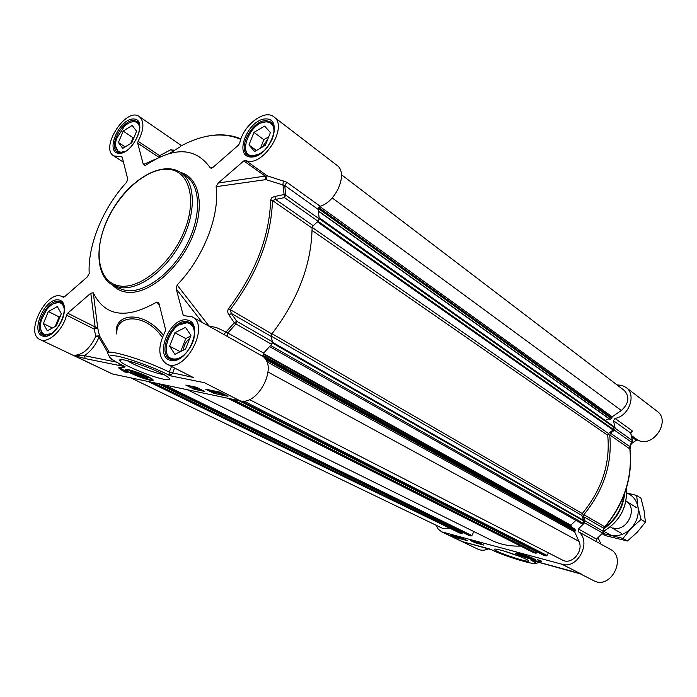 <?xml version="1.0" encoding="UTF-8"?>
<svg xmlns="http://www.w3.org/2000/svg" width="697" height="697" viewBox="0 0 697 697"><rect width="100%" height="100%" fill="white"/><g stroke="black" fill="none" stroke-linecap="round" stroke-linejoin="round"><path stroke-width="1.05" d="M320.219 206.286C336.677 201.416 348.326 172.656 336.93 165.32L273.843 116.852C289.255 126.784 261.967 168.718 245.562 160.371L243.793 160.911L265.409 176.297L265.958 179.608L284.777 185.515L318.215 209.44L320.219 206.286L286.842 182.257L267.16 175.783L245.562 160.371M283.313 180.941L282.938 184.696L284.472 197.6L318.085 221.289L319.2 218.832L318.215 209.44M318.085 221.289L313.206 225.715L275.533 199.429L284.472 197.6L285.639 195.082L284.777 185.515L286.842 182.257M319.2 218.832L285.639 195.082L283.827 194.568L273.991 196.65L271.699 197.904L270.663 200.004C269.443 236.884 255.407 273.093 228.546 308.632C227.361 310.749 227.51 312.848 228.982 314.931L231.387 313.476L271.159 336.416L272.396 341.73L236.745 321.308L231.387 313.476L230.167 309.782C257.184 274.052 271.29 237.633 272.483 200.544L312.082 228.058L313.206 225.715M312.082 228.058C311.489 264.259 298.089 299.553 271.865 333.941L228.546 308.632M271.159 336.416L271.865 333.941M67.705 313.18L90.784 293.219L95.158 327.12L94.008 329.019L95.916 336.111L99.514 335.849L97.78 328.287L67.705 313.18L66.537 315.114C63.044 330.204 47.945 344.03 40.051 339.578L112.522 374.001L240.143 400.836C257.733 405.933 277.885 366.997 263.144 356.542L263.649 353.057L271.612 344.318L272.396 341.73M138.581 375.369L134.652 373.453L135.453 373.061L144.157 376.519L143.321 376.903L138.581 375.369L139.043 374.219M143.321 376.903L143.582 376.241M184.574 315.671L183.111 314.861L176.236 288.898L202.287 322.493M66.537 315.114L94.008 329.019L97.78 328.287L93.276 292.801C104.986 316.499 126.166 319.583 156.808 302.045L158.585 302.402L158.925 303.178L165.529 329.428L165.084 331.676C157.627 346.801 158.097 357.544 166.496 363.904C184.461 374.585 211.017 325.56 192.067 316.804L183.642 315.61L183.111 314.861M123.474 162.192L113.768 155.928L121.879 156.642L122.21 157.147L127.612 178.624L126.767 182.109C103.234 207.453 87.578 245.109 89.199 273.564L89.207 273.668M130.339 371.623L130.322 371.623C133.31 373.993 138.668 376.241 146.387 378.393L148.173 377.957C146.039 375.735 129.328 369.811 130.33 371.632L130.992 371.344M150.021 380.17C152.748 380.719 153.706 380.545 152.904 379.638C150.221 376.345 123.299 366.805 125.599 369.959C126.209 371.832 142.911 378.802 150.021 380.17M163.839 374.664L162.349 374.394C153.384 372.695 133.754 365.01 127.316 360.671M163.725 379.229C169.031 380.274 170.73 379.839 168.796 377.913C162.924 371.649 116.852 355.365 119.779 360.584C120.067 363.869 150.587 376.746 163.725 379.229M163.246 335.24C143.094 309.111 113.341 313.258 116.443 333.933M156.808 302.045L159.439 305.216M93.276 292.801L90.784 293.219M116.094 362.022L84.346 355.679L73.307 355.226L85.252 358.606L84.346 355.679C90.566 351.654 95.445 345.503 98.983 337.235L107.957 352.778M171.497 366.439L169.258 372.128L169.136 373.958L170.347 375.805L172.481 373.287L174.555 367.99M193.47 377.591L166.496 363.904M221.899 333.393L263.144 356.542M212.663 167.585L210.294 167.916L211.522 168.169L213.291 167.097L238.513 145.107L239.751 143.059C242.974 125.547 264.52 108.758 273.843 116.852M223.876 334.551L225.915 332.129L224.782 331.441L216.462 327.599L208.943 325.935L177.099 284.977C203.341 258.056 220.052 215.329 216.105 186.683L265.958 179.608L267.16 175.783L218.248 183.006L243.793 160.911M228.982 314.931L234.331 322.789L225.915 332.129L227.78 333.009L235.917 323.966L271.612 344.318M274.888 196.415L275.533 199.429L272.483 200.544L270.663 200.004M177.099 284.977L176.236 288.898M236.745 321.308L234.331 322.789L235.917 323.966L236.745 321.308M218.248 183.006L216.105 186.683M113.768 155.928C99.488 147.956 126.296 106.493 139.261 116.556C144.471 121.417 144.079 129.651 138.093 141.256L137.675 143.164L159.012 157.391M174.302 150.639L170.922 149.655L159.639 155.666L138.093 141.256M155.248 159.291L143.338 164.544L137.675 143.164M180.418 146.509L180.767 146.074C203.184 134.085 223.188 131.855 240.779 139.391M169.545 153.427L180.567 146.553M210.294 167.916C195.604 147.198 173.945 146.396 145.342 165.503L143.338 164.544M160.319 156.781L159.639 155.666L159.204 157.295M173.501 151.162L170.922 149.655M40.051 339.578C23.986 333.018 47.666 287.983 62.477 296.8L64.542 296.783L87.169 277.049L89.199 273.564M119.448 367.232L121.191 368.722M124.275 371.858L119.056 368.33C118.107 366.988 120.006 366.822 124.763 367.842C121.435 367.188 120.145 367.371 120.869 368.382L127.682 372.564L124.275 371.858L124.624 370.996M190.298 385.99L196.232 388.525L190.298 386.19M191.457 386.574L192.72 387.201M196.24 388.499L196.789 388.621M197.652 388.795L199.081 389.092M199.952 389.274L200.727 389.431M193.383 387.279L193.618 386.678L194.916 387.497M194.245 389.266L185.811 385.066L196.354 387.244L204.787 391.47L194.245 389.266L194.646 388.238M213.962 393.378L205.537 389.144L219.555 392.045L227.971 396.305L213.962 393.378L214.31 392.481M214.589 392.315L215.321 392.463M217.603 392.942L218.858 393.204M219.999 393.439L221.507 393.753M217.656 391.653L218.771 392.219M214.118 392.446L209.388 390.311L214.118 392.446M212.742 391.522L210.024 390.529L212.742 391.522M224.504 394.554L221.742 393.997L218.736 392.333L220.618 392.585M221.576 393.674L219.45 392.568L221.176 392.873L221.576 393.674M223.885 394.241L222.09 393.866L221.733 393.152M222.265 393.422L222.09 393.866M215.87 391.548L219.921 393.648L215.965 391.305M220.113 393.152L219.921 393.648M217.124 393.064L212.385 390.939L217.124 393.064M215.748 392.15L213.029 391.156L215.748 392.15M195.831 387.332L199.9 389.414L195.901 387.149M197.591 388.952L193.958 386.922L197.591 388.952L197.791 388.447M122.907 365.568L123.604 365.873M85.252 358.606L119.684 365.568L118.595 363.39M120.111 360.445L119.989 359.992M116.861 332.905L116.861 332.878C115.972 314.521 145.333 312.43 162.323 337.409M171.593 374.847L169.136 373.958L167.707 374.489L170.347 375.805L204.395 382.688L240.143 400.836M139.644 129.111C139.496 124.319 137.544 121.818 133.78 121.635C130.853 121.705 127.751 123.23 124.484 126.218L116.608 138.389C114.212 146.745 115.719 151.354 121.121 152.234L125.251 151.31M131.82 142.763L122.716 148.391L118.429 142.51L123.16 131.106L132.203 125.443L136.577 131.228L131.82 142.763M138.52 122.925L134.521 121.383L130.853 122.158M115.475 145.891L118.394 152.277L119.213 152.713M134.181 137.056L133.083 137.736L130.722 143.443M118.429 142.51L125.111 146.91M123.16 131.106L133.083 137.736M64.333 310.026C63.924 305.661 62.138 303.169 58.966 302.542C55.011 302.167 50.951 304.484 46.804 309.503L41.428 319.731C39.259 328.191 40.653 333.244 45.601 334.874L52.153 333.244M56.291 325.9L47.283 330.814L43.371 323.582L48.363 311.533L57.302 306.567L61.319 313.702L56.291 325.9M62.434 303.343L59.768 302.193L53.791 303.543M40.565 328.714L42.142 333.297L45.462 335.675M60.23 316.342L59.14 316.943L55.202 326.492M43.371 323.582L52.397 328.017M48.363 311.533L59.14 316.943M194.358 336.207C194.933 328.54 192.572 324.088 187.275 322.85C171.915 319.505 157.173 356.698 173.109 358.885C176.576 359.452 180.244 358.171 184.13 355.026M185.576 349.014L174.886 354.355L169.624 346.165L174.921 332.739L185.515 327.337L190.908 335.414L185.576 349.014M192.276 324.471L188.094 322.45L178.963 324.968M166.121 348.535C166.191 353.754 167.899 357.291 171.244 359.155L173.065 359.809M189.723 338.437C185.942 341.434 183.851 345.32 183.442 350.086M190.638 336.102L185.777 338.55L180.723 351.445M169.624 346.165L180.209 351.697M174.921 332.739L185.777 338.55M273.729 134.399C274.74 126.549 272.248 122.376 266.271 121.879C250.423 121.043 236.544 156.067 252.941 155.788L259.929 153.81M265.391 145.307L254.623 151.528L248.96 144.993L253.943 132.36L264.616 126.105L270.401 132.517L265.391 145.307M272.971 124.249L271.778 123.099L267.029 121.6L261.558 122.881M245.44 145.595C245.083 150.143 246.224 153.427 248.846 155.431L250.267 156.215M267.848 139.043L262.281 147.102M268.711 136.847L263.815 139.688L260.495 148.13M248.96 144.993L256.461 150.465M253.943 132.36L263.815 139.688M147.781 377.643L146.962 377.626M133.415 372.067C140.01 373.897 144.558 375.814 147.084 377.818C147.869 379.334 133.807 374.35 131.942 372.451L133.415 372.067M527.638 557.539L521.879 555.3L527.289 556.755L529.328 557.766L527.638 557.539L527.812 557.008M631.761 436.975L636.352 440.243L631.63 443.423M617.028 384.91L621.89 385.363L626.089 387.445C636.744 394.615 629.034 416.275 614.981 418.418L613.491 420.727L615.198 428.324L614.423 430.154L631.604 442.264L632.467 441.558M585.036 520.851L583.459 516.582L603.489 528.134L603.062 531.175L585.036 520.851L584.574 522.802L578.353 528.953L578.231 531.628C592.171 541.055 578.04 569.58 562.026 564.256L581.795 574.293L571.157 571.017M613.491 420.727L630.628 432.994L632.353 440.46L629.687 446.542L610.528 433.177L614.423 430.154M603.707 529.459L605.057 526.941L583.851 514.7C603.82 490.157 612.445 463.566 609.744 434.928L629.827 448.885C632.667 476.957 624.329 502.946 604.804 526.836L603.489 528.134L603.785 528.91M520.014 553.758L515.466 553.139C515.458 554.551 537.701 561.878 535.688 559.796C533.127 558.088 527.908 556.075 520.014 553.758M519.945 556.511L503.722 550.97M501.744 550.421C496.917 549.14 494.426 548.774 494.278 549.323C493.65 551.501 532.386 564.335 528.309 560.58C526.984 558.924 511.52 553 501.744 550.421M490.27 549.175L489.747 548.992M462.642 541.665L464.167 542.092L462.642 541.665M562.026 564.256L441.715 531.846L477.942 549.192C481.305 550.708 484.877 550.552 488.658 548.713M441.715 531.846L438.239 529.171L435.93 525.146M636.352 440.243L637.807 440.077C652.854 448.537 671.342 420.962 657.097 411.265L626.089 387.445M630.741 432.785L632.284 431.713L632.083 430.729L614.981 418.418M578.231 531.628L610.145 549.21C627.37 557.644 610.502 590.176 593.783 580.679L580.183 573.779M598.131 537.927L600.971 544.104M584.574 522.802L602.879 533.188L603.062 531.175L602.617 533.092L596.51 539.103L578.353 528.953M583.851 514.7L583.459 516.582M632.545 440.783L630.41 446.141L629.687 446.542L630.01 449.199M610.528 433.177L609.744 434.928M632.284 431.713L630.942 432.166M632.083 430.729L630.794 433.194M605.066 526.845L605.057 526.941C624.538 503.112 632.85 477.166 630.001 449.095L630.55 445.845M596.684 539.26L596.405 541.726M539.356 560.858L541.334 561.068M540.602 560.571L541.717 561.451C541.909 562.261 539.025 561.852 533.039 560.222C537.396 561.373 539.487 561.643 539.304 561.024L537.169 559.639L540.602 560.571M477.959 542.658L478.761 542.876M474.927 542.702L470.388 540.497L479.344 542.902L483.875 545.106L474.927 542.702L475.197 541.918M456.108 537.631L451.534 535.435L462.791 538.459L467.347 540.654L456.108 537.631L456.308 537.047M457.824 537.256L458.905 537.544M464.402 539.234L462.163 538.293M464.115 539.103L462.555 538.398M456.753 536.838L453.982 536.098M455.777 536.577L454.418 536.211M457.999 537.178L457.537 537.047M461.658 538.154L459.732 537.64M461.266 538.049L460.125 537.744M474.526 541.613L473.882 541.438M531.445 560.301L531.907 560.432M570.956 570.965L536.098 561.529M535.897 561.477L531.811 560.667C549.445 569.249 507.529 557.792 491.42 549.733L489.974 549.07M521.948 554.716L518.951 554.281C518.673 555.143 533.832 560.135 532.186 558.637L521.948 554.716M528.683 558.053L520.023 554.734C518.585 553.453 531.515 557.705 531.253 558.436L528.683 558.053M523.926 556.311L524.127 555.701M449.704 528.152L442.456 528.3L130.679 377.818M462.529 532.334L461.832 533.571L459.558 532.935M473.899 531.576L471.913 535.54L471.059 536.028L468.872 535.427M520.65 546.073C509.908 546.483 500.045 544.488 491.08 540.079L187.432 389.754M536.812 551.789L536.019 553.27L533.51 552.547M548.373 552.843L547.067 555.457L546.152 555.953L543.738 555.291M574.354 528.744L575.434 530.06L574.729 531.968L578.928 541.369C583.981 551.24 571.496 565.398 562.479 560.074L249.448 399.555M575.914 520.371L570.808 525.181L572.019 527.411M319.121 217.673L613.891 426.581L613.09 429.979L608.498 433.534L607.723 435.294C610.433 463.418 601.955 489.503 582.291 513.567L581.89 515.449L583.746 521.051L583.058 523.177L581.707 523.595M609.012 418.731L605.257 420.465M341.443 174.703L624.329 390.477C629.888 396.863 628.894 403.537 621.332 410.498L612.166 416.789L611.644 418.67L609.875 419.341L318.459 211.147M613.255 528.038C627.091 532.168 638.426 508.043 625.976 501.047L636.692 507.756M603.646 531.28L610.973 535.191C618.274 536.673 624.974 534.407 631.073 528.404C636.814 521.983 639.097 514.787 637.921 506.815C636.466 499.984 632.745 495.401 626.76 493.067M626.76 492.936L636.649 495.462L637.921 506.815L641.066 519.465L631.073 528.404L622.996 538.433L602.687 533.397M602.286 533.815L605.51 535.644L627.439 541.003L637.346 532.142L645.422 522.149L644.115 510.718L640.996 498.25L636.649 495.462M622.996 538.433L627.439 541.003M641.066 519.465L645.422 522.149M180.567 172.455L185.716 175.879C200.78 185.55 201.747 215.992 186.822 244.551C172.046 273.172 144.61 293.446 125.843 290.562L118.028 288.027L112.609 285.064L120.407 287.582C139.173 290.44 166.661 270.044 181.508 241.31C196.51 212.629 195.613 182.109 180.567 172.455C162.671 160.571 131.106 178.528 113.141 208.63C94.879 238.566 93.729 274.818 112.609 285.064C116.233 288.976 120.799 291.337 126.296 292.148C146.736 295.415 177.082 271.316 191.187 239.568C205.545 207.872 200.013 177.326 180.636 172.499M119.945 285.988C99.052 283.182 93.11 253.847 105.665 223.781C117.932 193.679 146.056 168.334 167.271 169.232C188.66 169.65 197.547 198.157 184.47 230.62C171.715 263.1 140.637 289.272 119.945 285.988M263.649 353.057L227.78 333.009L227.222 336.581M193.13 377.417L169.258 372.128C144.323 359.486 101.17 346.993 108.235 354.311L109.908 357.849C110.858 358.511 110.013 358.92 122.445 365.341L122.263 365.219M109.133 352.081L99.514 335.849L98.983 337.235L95.916 336.111C89.643 349.206 82.107 355.575 73.307 355.226L112.522 374.001M121.165 156.581L122.245 157.278M173.492 150.082L173.64 151.083M43.484 336.259C57.677 339.16 73.011 301.853 58.531 299.91C44.477 297.523 29.422 333.671 43.484 336.259M44.843 335.649L43.38 335.17C31.931 330.639 46.821 298.595 59.001 301.418L60.778 301.993C63.427 303.422 64.577 306.776 64.22 312.047C62.582 327.808 46.08 338.925 44.695 335.588L43.38 335.17M250.946 157.043C269.051 157.749 284.315 118.595 265.94 118.917C248.08 118.734 233.042 156.616 250.946 157.043M247.801 155.135C236.997 148.574 252.506 119.771 266.332 120.642L271.177 122.167C274.879 125.477 275.193 131.184 272.118 139.269C268.502 146.222 264.302 153.959 251.931 156.407L247.801 155.135M170.931 360.462C188.504 364.026 204.744 322.354 186.874 319.932C169.537 317.013 153.575 357.247 170.931 360.462M172.325 359.757L170.146 359.016C156.407 353.109 172.49 318.259 187.327 321.596L189.976 322.493C192.964 325.525 195.326 325.691 194.245 336.851C192.198 349.31 179.992 361.464 172.176 359.704L170.146 359.016M119.161 153.366C133.885 153.959 148.374 118.682 133.388 118.96C118.83 118.795 104.567 153.035 119.161 153.366M117.375 152.016C107.965 146.962 122.219 119.71 133.815 120.52L137.152 121.478C146.013 125.782 131.158 154.089 120.128 152.791L117.375 152.016M220.47 392.646L220.296 393.091M194.114 387.166L193.862 387.82M119.684 365.568L125.016 366.57L122.646 365.411C107.312 357.535 105.378 354.425 116.861 356.08C128.788 358.345 153.183 367.188 167.707 374.489M122.646 365.411L124.31 366.247M149.027 379.691C159.831 382.095 139.478 372.111 129.625 370.212C119.1 367.964 139.435 377.835 149.027 379.691M126.436 369.427L126.584 369.698C128.588 371.231 121.862 368.791 136.351 375.509C157.844 383.071 151.179 378.785 152.573 379.342M151.902 379.604L152.721 379.464M630.933 432.184L631.377 431.835L630.776 433.142L632.519 440.67L615.198 428.324M624.059 495.07C622.012 508.662 615.468 519.57 604.421 527.786M624.704 493.345C623.083 508.226 616.157 520.014 603.898 528.709M626.411 488.196C627.544 506.98 619.886 521.365 603.445 531.349M443.501 532.499L462.608 541.656L491.42 549.733M637.807 440.077L631.412 435.52M531.811 560.667L532.604 560.615M537.57 562.557L537.683 561.974M537.77 561.991L537.744 562.07C535.531 563.585 540.192 564.622 528.57 562.662C515.083 559.125 502.633 554.786 491.237 549.663L491.063 549.558M520.546 554.019C510.448 551.266 521.06 556.494 530.609 559.011C540.776 561.817 530.295 556.589 520.546 554.019M148.226 381.512L459.741 533.022M150.439 381.973L461.832 533.571M152.451 382.4L462.189 533.327M468.907 535.453L157.958 383.559L468.942 535.462M160.223 384.03L471.059 536.028M164.483 384.927L471.913 535.54M227.649 398.205L533.728 552.66M230.149 398.736L536.019 553.27M232.197 399.163L536.402 553.017M543.782 555.326L238.662 400.522L543.826 555.343M241.092 400.993L546.152 555.953M243.758 401.054L547.067 555.457M268.031 372.024L578.928 541.369M266.777 361.673L574.729 531.968M265.601 359.373L574.981 530.896M264.66 358.075L575.365 530.539M263.091 356.489L575.434 530.06M574.459 528.77L262.673 355.235L574.537 528.84M262.996 353.998L570.738 525.66M263.3 353.475L570.808 525.181M270.628 345.459L583.058 523.177M272.327 342.985L583.746 521.051M272.449 342.244L583.746 520.467M271.116 336.076L581.89 515.449M272.039 333.724L582.291 513.567M312.073 230.463L607.723 435.294M312.169 227.405L608.498 433.534M317.431 221.873L613.09 429.979M318.059 221.306L613.438 429.483M319.191 218.64L614.109 427.418M318.442 210.982L610.154 419.359M318.294 208.499L611.644 418.67M318.538 207.872L611.861 418.244M318.738 207.523L611.748 417.791M319.775 206.495L612.166 416.789M332.19 197.931L621.332 410.498M126.279 369.427L125.599 369.959M121.775 359.739L119.779 360.584M221.846 333.358L192.067 316.804M181.534 145.656L139.261 116.556M207.619 136.133C219.816 133.754 230.916 134.687 240.944 138.921M63.349 297.253L62.477 296.8M119.056 368.33L119.483 367.275M193.426 387.523L193.679 386.87M138.398 122.742L137.788 122.323M118.995 152.669L118.394 152.277M62.251 303.134L61.51 302.751M45.183 335.658L44.451 335.301M191.832 323.948L190.69 323.321M172.377 359.73L171.244 359.155M272.693 123.796L271.778 123.099M249.753 156.084L248.846 155.431M147.084 377.818L147.659 377.565M626.42 488.161C627.622 507.015 619.964 521.426 603.445 531.384M494.774 549.079L494.278 549.323M463.209 541.83L489.956 549.062M603.785 528.918L603.358 531.968M596.658 541.717L596.71 539.234L602.879 533.188L603.358 531.959M539.304 561.024L539.548 560.283M530.948 560.179L581.159 574.093M516.111 552.956L516.547 553.679C516.921 553.967 519.03 555.509 530.626 559.02L535.313 559.482M148.182 381.503L459.645 532.987M227.588 398.196L533.614 552.616M269.626 346.601L581.899 523.769M318.477 211.261L609.875 419.341M610.345 526.888L621.288 533.275"/></g></svg>
